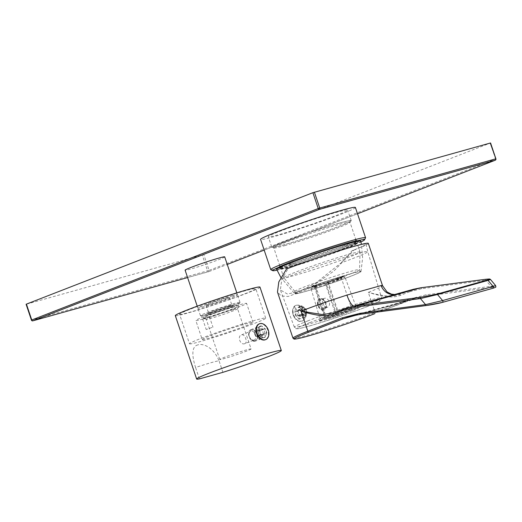 <?xml version="1.0" encoding="UTF-8"?>
<svg xmlns="http://www.w3.org/2000/svg" width="522" height="522" viewBox="0 0 522 522"><rect width="100%" height="100%" fill="white"/><g stroke="black" fill="none" stroke-linecap="round" stroke-linejoin="round"><path stroke-width="0.39" stroke-dasharray="2.61 1.96" d="M259.199 338.98A6.14 4.209 68.7 0 0 260.811 338.967A6.14 4.209 68.7 0 0 261.078 338.876A6.14 4.209 68.7 0 0 262.155 338.158L260.308 336.749A4.352 2.982 -111.3 0 1 257.353 337.577L259.199 338.98L262.494 337.701L264.145 337.669A6.14 4.209 -111.3 0 1 262.533 337.682L258.866 335.124L255.878 336.429A4.352 2.982 -111.3 0 1 255.558 336.018A4.352 2.982 -111.3 0 1 254.488 333.271A4.352 2.982 -111.3 0 1 254.455 332.201L255.278 331.972A3.347 2.297 68.7 0 0 256.7 336.201L255.78 336.325A6.14 4.209 68.7 0 1 254.41 332.651A6.14 4.209 68.7 0 1 254.358 332.096L257.444 330.896L258.853 326.87L255.552 328.149L254.971 330.498A4.352 2.982 -111.3 0 1 257.927 329.669L258.325 330.85A3.347 2.297 68.7 0 0 256.426 330.504A3.347 2.297 68.7 0 0 255.369 331.672L254.971 330.498M262.533 337.682L261.509 334.635L256.961 336.403A3.347 2.297 68.7 0 0 258.853 336.749A3.347 2.297 68.7 0 0 259.917 335.574L260.308 336.749M257.353 337.577L256.961 336.403M257.927 329.669L258.507 327.327A6.14 4.209 68.7 0 0 256.896 327.34A6.14 4.209 68.7 0 0 256.628 327.431A6.14 4.209 68.7 0 0 255.552 328.149M255.323 341.114A6.14 4.209 68.7 0 1 255.049 341.205A6.14 4.209 -111.3 0 1 249.098 336.723A6.14 4.209 -111.3 0 1 250.867 329.669A6.14 4.209 -111.3 0 1 251.141 329.578A6.14 4.209 68.7 0 1 257.092 334.06A6.14 4.209 68.7 0 1 255.323 341.114L261.078 338.876M257.692 330.798L259.114 335.026A6.14 4.209 -111.3 0 1 257.692 330.798L259.825 330.204L255.278 331.972M258.507 327.327L261.809 326.041L259.963 326.133A6.14 4.209 -111.3 0 1 260.23 326.041L258.886 326.85A6.14 4.209 -111.3 0 1 259.963 326.133L259.963 326.133M259.976 287.12A44.67 2.192 161.4 0 1 233.921 298.036A44.67 2.192 161.4 0 1 187.326 313.154A44.67 2.192 -18.6 0 1 175.307 315.608M198.001 344.866C192.931 345.956 190.719 352.376 195.587 367.488A27.914 1.37 -18.6 0 1 219.077 360.917C213.1 346.06 201.851 343.293 198.001 344.866M199.424 378.894L195.587 367.488M259.343 323.862A8.489 5.814 68.7 0 1 259.486 323.823A8.489 5.814 -111.3 0 1 267.649 329.852A8.489 5.814 -111.3 0 1 265.489 339.672M264.55 333.506A3.347 2.297 -111.3 0 0 263.127 329.278L265.261 328.684A6.14 4.209 -111.3 0 1 266.683 332.912L260.008 335.274A3.347 2.297 68.7 0 0 258.579 331.046L259.401 330.817A4.352 2.982 -111.3 0 1 260.83 335.046L260.008 335.274M259.114 335.026L261.248 334.432A3.347 2.297 -111.3 0 1 259.825 330.204M261.509 334.635A3.347 2.297 -111.3 0 0 263.401 334.98A3.347 2.297 -111.3 0 0 264.465 333.806L265.489 336.86A6.14 4.209 -111.3 0 1 264.413 337.577A6.14 4.209 -111.3 0 1 264.145 337.669L264.413 337.577M260.23 326.041A6.14 4.209 -111.3 0 1 261.842 326.028L262.873 329.082L258.325 330.85M258.886 326.85L259.917 329.904A3.347 2.297 -111.3 0 1 260.974 328.736A3.347 2.297 -111.3 0 1 262.873 329.082M265.541 325.63A8.489 5.814 -111.3 0 1 268.869 334.178M266.683 332.912L265.45 336.873L262.155 338.158M260.83 335.046L266.435 333.01L265.013 328.782L261.842 326.028M263.349 334.211A6.14 4.209 68.7 0 0 261.927 329.982L265.261 328.684M264.145 337.669L265.489 336.86M222.914 372.323L219.077 360.917M261.927 329.982L259.401 330.817M263.127 329.278L258.579 331.046M259.917 329.904L255.369 331.672M231.814 295.85A20.88 1.024 -18.6 0 1 237.432 294.702A20.88 1.024 -18.6 0 1 225.256 299.811A20.88 1.024 -18.6 0 1 203.469 306.877A20.88 1.024 -18.6 0 1 197.851 308.026A20.88 1.024 -18.6 0 1 210.033 302.917A20.88 1.024 -18.6 0 1 231.814 295.85M224.701 256.863A20.88 1.024 -18.6 0 1 212.519 261.966A20.88 1.024 -18.6 0 1 190.732 269.032A20.88 1.024 -18.6 0 1 185.114 270.181M355.397 207.475A50.027 2.46 -18.6 0 1 326.211 219.703A50.027 2.46 -18.6 0 1 274.03 236.636A50.027 2.46 -18.6 0 1 260.569 239.389M32.795 320.841A1.116 0.809 74.4 0 1 31.738 320.058L209.094 270.396L203.763 254.54L26.1 304.267M495.248 160.215A1.116 0.763 68.7 0 0 495.58 158.969L209.094 270.396A1.116 0.763 68.7 0 1 208.761 271.642L227.253 264.452L208.715 271.662A1.116 0.763 68.7 0 0 208.761 271.642A1.116 1.116 0 0 1 208.656 271.675L187.6 277.567L208.715 271.662A1.116 0.809 74.4 0 1 207.599 270.898L202.262 255.043M203.763 254.54L490.563 142.963M270.84 269.717A50.027 2.46 161.4 0 0 284.203 266.873A50.027 2.46 161.4 0 0 335.307 250.325A50.027 2.46 161.4 0 0 365.55 237.843M277.032 270.174A48.461 2.382 161.4 0 0 285.762 267.936A48.461 2.382 161.4 0 0 360.898 241.954M360.669 241.014A44.331 2.179 -18.6 0 1 334.732 251.872A44.331 2.179 -18.6 0 1 288.568 266.846A44.331 2.179 -18.6 0 1 276.64 269.293M294.806 293.821A34.954 1.716 161.4 0 1 314.714 285.39A34.954 1.716 161.4 0 1 351.626 273.404A34.954 1.716 -18.6 0 1 361.028 271.531A34.954 1.716 -18.6 0 1 340.187 280.19A34.954 1.716 -18.6 0 1 304.182 291.857A34.954 1.716 161.4 0 1 294.806 293.821L280.908 277.554M295.517 293.527A34.171 1.677 161.4 0 1 315.451 285.175A34.171 1.677 161.4 0 1 351.097 273.606A34.171 1.677 -18.6 0 1 360.291 271.727A34.171 1.677 -18.6 0 1 340.357 280.086A34.171 1.677 -18.6 0 1 304.711 291.648A34.171 1.677 161.4 0 1 295.517 293.527L294.806 291.413A34.171 1.677 161.4 0 0 294.819 291.439A34.171 1.677 161.4 0 0 304 289.534A34.171 1.677 -18.6 0 0 339.378 278.063A34.171 1.677 -18.6 0 0 359.58 269.646L360.017 252.041A40.201 1.977 -18.6 0 1 336.246 261.946A40.201 1.977 -18.6 0 1 294.63 275.44A40.201 1.977 161.4 0 1 283.831 277.684A40.201 1.977 161.4 0 1 283.811 277.652L280.908 269.026A40.201 1.977 161.4 0 0 280.986 269.098A40.201 1.977 161.4 0 0 291.726 266.814A40.201 1.977 161.4 0 0 332.788 253.516A40.201 1.977 161.4 0 0 357.094 243.487A40.201 1.977 161.4 0 0 357.107 243.376A40.201 1.977 161.4 0 0 346.295 245.588A40.201 1.977 161.4 0 0 304.359 259.193A40.201 1.977 161.4 0 0 280.908 269.026M294.806 291.413A34.171 1.677 161.4 0 1 314.74 283.061A34.171 1.677 161.4 0 1 350.386 271.492A34.171 1.677 -18.6 0 1 359.58 269.613A34.171 1.677 -18.6 0 1 359.58 269.646M360.017 252.041A40.201 1.977 -18.6 0 0 360.017 252.009A40.201 1.977 -18.6 0 0 349.198 254.221A40.201 1.977 161.4 0 0 307.262 267.825A40.201 1.977 161.4 0 0 283.811 277.652M290.61 266.05A41.316 2.029 161.4 0 0 332.814 252.387A41.316 2.029 161.4 0 0 357.798 242.077A41.316 2.029 161.4 0 0 346.693 244.237A41.316 2.029 161.4 0 0 302.714 258.54A41.316 2.029 161.4 0 0 279.577 268.399A41.316 2.029 161.4 0 0 290.61 266.05M347.078 244.087A41.877 2.055 -18.6 0 1 358.34 241.784A41.877 2.055 -18.6 0 1 333.917 252.028A41.877 2.055 -18.6 0 1 290.232 266.2A41.877 2.055 -18.6 0 1 278.963 268.497A41.877 2.055 -18.6 0 1 303.393 258.26A41.877 2.055 -18.6 0 1 347.078 244.087M346.719 243.03A41.877 2.055 -18.6 0 1 357.988 240.727A41.877 2.055 -18.6 0 1 333.558 250.971A41.877 2.055 -18.6 0 1 289.88 265.143A41.877 2.055 161.4 0 1 278.611 267.44A41.877 2.055 161.4 0 1 303.034 257.202A41.877 2.055 161.4 0 1 346.719 243.03M290.258 264.993A41.316 2.029 161.4 0 0 334.243 250.69A41.316 2.029 161.4 0 0 357.374 240.831A41.316 2.029 161.4 0 0 346.34 243.18A41.316 2.029 161.4 0 0 304.137 256.844A41.316 2.029 161.4 0 0 279.153 267.153A41.316 2.029 161.4 0 0 290.258 264.993M290.656 263.643A40.201 1.977 161.4 0 0 332.592 250.038A40.201 1.977 161.4 0 0 356.043 240.205A40.201 1.977 161.4 0 0 355.965 240.133A40.201 1.977 161.4 0 0 345.225 242.417A40.201 1.977 161.4 0 0 304.163 255.715A40.201 1.977 161.4 0 0 279.857 265.744A40.201 1.977 161.4 0 0 279.844 265.855A40.201 1.977 161.4 0 0 290.656 263.643M284.607 245.673A40.201 1.977 161.4 0 0 325.676 232.375A40.201 1.977 161.4 0 0 349.981 222.346A40.201 1.977 161.4 0 0 349.994 222.235A40.201 1.977 161.4 0 0 339.176 224.447A40.201 1.977 161.4 0 0 297.246 238.052A40.201 1.977 161.4 0 0 273.796 247.885A40.201 1.977 161.4 0 0 273.874 247.957A40.201 1.977 161.4 0 0 284.607 245.673M339.581 223.096A41.316 2.029 161.4 0 0 295.596 237.399A41.316 2.029 161.4 0 0 272.458 247.258A41.316 2.029 161.4 0 0 283.498 244.909A41.316 2.029 161.4 0 0 325.702 231.246A41.316 2.029 161.4 0 0 350.68 220.936A41.316 2.029 161.4 0 0 339.581 223.096M271.851 247.356A41.877 2.055 161.4 0 1 296.281 237.118A41.877 2.055 161.4 0 1 339.959 222.946A41.877 2.055 -18.6 0 1 351.228 220.643A41.877 2.055 -18.6 0 1 326.798 230.881A41.877 2.055 -18.6 0 1 283.12 245.059A41.877 2.055 161.4 0 1 271.851 247.356L268.295 236.786A41.877 2.055 -18.6 0 1 292.718 226.548A41.877 2.055 -18.6 0 1 336.403 212.376A41.877 2.055 -18.6 0 1 347.672 210.072A41.877 2.055 -18.6 0 1 323.242 220.31A41.877 2.055 -18.6 0 1 279.557 234.482A41.877 2.055 -18.6 0 1 268.295 236.786M264.465 333.806L259.917 335.574M254.873 340.677A5.585 3.824 -111.3 0 1 250.423 338.458A5.585 3.824 -111.3 0 1 249.053 334.941A5.585 3.824 -111.3 0 1 251.317 330.106A5.585 3.824 68.7 0 1 256.791 334.361A5.585 3.824 68.7 0 1 254.873 340.677M253.979 340.07A4.691 3.217 -111.3 0 1 250.247 338.204A4.691 3.217 -111.3 0 1 249.092 335.248A4.691 3.217 -111.3 0 1 250.788 331.255A4.691 3.217 -111.3 0 1 250.991 331.189A4.691 3.217 68.7 0 1 255.539 334.615A4.691 3.217 68.7 0 1 254.188 339.998A4.691 3.217 68.7 0 1 253.979 340.07M244.583 343.724C248.178 343.065 245.014 333.656 241.595 334.843C237.001 335.894 240.172 345.303 244.583 343.724L254.188 339.998M241.595 334.843L250.788 331.255M233.132 309.683A16.528 0.809 161.4 0 0 215.893 315.281A16.528 0.809 161.4 0 0 206.249 319.32A16.528 0.809 161.4 0 0 206.281 319.353A16.528 0.809 161.4 0 0 210.699 318.413A16.528 0.809 161.4 0 0 227.579 312.946A16.528 0.809 161.4 0 0 237.569 308.822A16.528 0.809 161.4 0 0 237.575 308.776A16.528 0.809 161.4 0 0 233.132 309.683M251.095 348.944A16.528 0.809 161.4 0 1 241.451 352.989A16.528 0.809 161.4 0 1 224.212 358.581A16.528 0.809 -18.6 0 1 219.769 359.488A16.528 0.809 -18.6 0 1 229.406 355.449A16.528 0.809 -18.6 0 1 246.645 349.857A16.528 0.809 161.4 0 1 251.095 348.944L237.575 308.776M233.934 306.982A18.759 0.92 161.4 0 0 213.961 313.474A18.759 0.92 161.4 0 0 203.456 317.957A18.759 0.92 161.4 0 0 208.467 316.887L202.653 318.968L208.467 316.887A18.759 0.92 161.4 0 0 227.631 310.681A18.759 0.92 161.4 0 0 238.972 306.003A18.759 0.92 161.4 0 0 233.934 306.982M203.012 319.007A26.798 1.318 161.4 0 0 230.965 309.938A26.798 1.318 161.4 0 0 246.599 303.386A26.798 1.318 161.4 0 0 239.389 304.861A26.798 1.318 -18.6 0 0 211.436 313.931A26.798 1.318 -18.6 0 0 195.802 320.482A26.798 1.318 -18.6 0 0 203.012 319.007M202.203 339.509A26.798 1.318 -18.6 0 0 209.413 338.034A26.798 1.318 161.4 0 0 237.373 328.964A26.798 1.318 161.4 0 0 253.007 322.413A26.798 1.318 161.4 0 0 245.797 323.888A26.798 1.318 -18.6 0 0 217.837 332.958A26.798 1.318 -18.6 0 0 202.203 339.509L195.802 320.482M189.506 343.783A40.201 1.977 -18.6 0 0 200.317 341.571A40.201 1.977 161.4 0 0 242.254 327.966A40.201 1.977 161.4 0 0 265.705 318.139A40.201 1.977 161.4 0 0 254.886 320.351A40.201 1.977 -18.6 0 0 212.956 333.956A40.201 1.977 -18.6 0 0 189.506 343.783L179.575 314.277A40.201 1.977 -18.6 0 1 203.025 304.45A40.201 1.977 -18.6 0 1 244.955 290.845A40.201 1.977 -18.6 0 1 255.773 288.633A40.201 1.977 -18.6 0 1 232.323 298.46A40.201 1.977 -18.6 0 1 190.393 312.065A40.201 1.977 -18.6 0 1 179.575 314.277M231.846 295.941A20.88 1.024 -18.6 0 1 237.464 294.793A20.88 1.024 -18.6 0 1 225.282 299.902A20.88 1.024 -18.6 0 1 203.502 306.969A20.88 1.024 -18.6 0 1 197.884 308.117A20.88 1.024 -18.6 0 1 210.066 303.008A20.88 1.024 -18.6 0 1 231.846 295.941M206.033 314.485A20.88 1.024 161.4 0 0 227.364 307.582A20.88 1.024 161.4 0 0 239.989 302.368A20.88 1.024 161.4 0 0 239.996 302.316A20.88 1.024 161.4 0 0 234.378 303.465A20.88 1.024 161.4 0 0 212.598 310.531A20.88 1.024 161.4 0 0 200.415 315.634A20.88 1.024 161.4 0 0 200.455 315.673A20.88 1.024 161.4 0 0 206.033 314.485M233.973 304.815A19.764 0.972 161.4 0 0 212.937 311.654A19.764 0.972 161.4 0 0 201.864 316.371A19.764 0.972 161.4 0 0 207.149 315.249A19.764 0.972 161.4 0 0 227.338 308.711A19.764 0.972 161.4 0 0 239.285 303.778A19.764 0.972 161.4 0 0 233.973 304.815M229.654 306.492A13.402 0.659 -18.6 0 1 233.236 305.735A13.402 0.659 -18.6 0 1 225.732 308.933A13.402 0.659 -18.6 0 1 211.469 313.572A13.402 0.659 -18.6 0 1 207.867 314.27A13.402 0.659 -18.6 0 1 215.964 310.929A13.402 0.659 -18.6 0 1 229.654 306.492M228.545 305.735A12.287 0.6 -18.6 0 1 231.82 305.031A12.287 0.6 -18.6 0 1 231.846 305.057A12.287 0.6 -18.6 0 1 224.682 308.058A12.287 0.6 -18.6 0 1 211.867 312.215A12.287 0.6 -18.6 0 1 208.565 312.893A12.287 0.6 -18.6 0 1 208.565 312.861A12.287 0.6 -18.6 0 1 215.997 309.794A12.287 0.6 -18.6 0 1 228.545 305.735M226.013 298.212A12.287 0.6 161.4 0 0 213.198 302.368A12.287 0.6 161.4 0 0 206.033 305.37A12.287 0.6 161.4 0 0 209.335 304.698A12.287 0.6 161.4 0 0 222.15 300.541A12.287 0.6 161.4 0 0 229.315 297.533A12.287 0.6 161.4 0 0 226.013 298.212M212.023 327.457L206.216 329.539L212.023 327.457M261.248 334.432L256.7 336.201M281.821 279.446A47.685 2.342 161.4 0 1 291.035 275.655A47.685 2.342 -18.6 0 1 339.842 258.755A47.685 2.342 -18.6 0 1 367.782 251.63A47.685 2.342 -18.6 0 1 367.782 251.637A47.685 2.342 -18.6 0 1 354.138 258.012A47.685 2.342 161.4 0 1 341.062 262.886L315.862 282.996L299.419 291.446L287.407 294.003L280.366 289.945L281.821 279.446L288.151 268.53A48.35 2.375 -18.6 0 1 337.695 251.376A48.35 2.375 -18.6 0 1 365.974 244.172A48.35 2.375 -18.6 0 1 352.141 250.638L341.062 262.886M304.502 317.683L302.643 317.781L299.347 315.079L297.821 310.89L298.728 307.053L299.758 306.349L301.683 306.225L305.39 308.776L306.916 312.959L305.598 316.952L302.558 318.139L301.533 315.086L306.081 313.317A3.347 2.297 -111.3 0 1 305.018 314.485A3.347 2.297 -111.3 0 1 303.125 314.14L303.517 315.321A4.352 2.982 68.7 0 0 306.473 314.492L305.892 316.841L304.822 317.559A6.14 4.209 68.7 0 0 305.892 316.841M317.735 305.5L323.177 310.42L325.865 303.23L322.883 299.458L319.014 298.865L317.735 305.5M338.478 315.347L327.803 283.635L328.188 282.369L342.589 276.771L327.809 280.901L313.409 286.5L314.505 287.348L325.173 319.066L338.817 313.755L352.115 310.042L338.478 315.347L325.173 319.066M326.655 318.648L316.691 289.051A3.347 2.297 68.7 0 0 313.409 286.5L328.188 282.369A3.347 2.297 68.7 0 0 328.038 282.415A3.347 2.297 68.7 0 0 327.04 286.16L336.997 315.758M312.652 286.793A3.347 2.297 -111.3 0 1 315.934 289.345L325.898 318.942M336.24 316.051L326.276 286.454A3.347 2.297 -111.3 0 1 327.281 282.715A3.347 2.297 -111.3 0 1 327.431 282.663M322.981 303.569A4.691 3.217 -111.3 0 1 324.384 298.33A4.691 3.217 -111.3 0 1 329.193 301.833A4.691 3.217 -111.3 0 1 327.79 307.073A4.691 3.217 -111.3 0 1 322.981 303.569M327.803 283.635L341.447 278.324L342.589 276.771M352.115 310.042L341.447 278.324L328.142 282.043L327.809 280.901M314.505 287.348L328.142 282.043L338.817 313.755M327.79 307.073L324.227 308.456A4.691 3.217 68.7 0 1 319.418 304.952A4.691 3.217 -111.3 0 1 320.828 299.713A4.691 3.217 -111.3 0 1 324.769 301.514A4.691 3.217 -111.3 0 1 325.63 303.217A4.691 3.217 68.7 0 1 325.917 304.47L325.956 304.776A5.585 3.824 68.7 0 0 325.611 303.289A5.585 3.824 -111.3 0 0 324.593 301.253A5.585 3.824 -111.3 0 0 319.418 299.36A5.585 3.824 -111.3 0 0 318.224 305.357A5.585 3.824 68.7 0 0 323.17 309.696A5.585 3.824 68.7 0 0 325.956 304.776M324.227 308.456A4.691 3.217 68.7 0 0 325.917 304.47M324.142 310.042A6.14 4.209 68.7 0 1 317.852 305.455A6.14 4.209 -111.3 0 1 319.692 298.597A6.14 4.209 -111.3 0 1 325.982 303.184A6.14 4.209 68.7 0 1 324.142 310.042L323.177 310.42M286.526 268.98L288.151 268.53M352.141 250.638L353.766 250.182L333.845 271.075L308.058 289.136L288.111 296.476L281.227 295.928L277.482 292.105M368.304 243.376A50.81 2.499 -18.6 0 1 353.766 250.182M303.119 317.376L303.967 319.888L302.258 321.076L299.511 321.134L298.669 318.622L296.326 316.254L294.904 312.025L295.393 308.893A6.14 4.209 -111.3 0 1 295.954 308.13L296.985 311.184A3.347 2.297 68.7 0 1 298.042 310.009A3.347 2.297 68.7 0 1 299.941 310.355L298.91 307.308A6.14 4.209 -111.3 0 1 299.85 307.647L302.473 309.905L303.895 314.133L303.119 317.376A6.14 4.209 -111.3 0 1 302.558 318.139M299.85 307.647L299.002 305.135A8.489 5.814 -111.3 0 1 304.874 311.562A8.489 5.814 68.7 0 1 303.967 319.888M295.393 308.893L294.545 306.381L296.104 305.253L299.002 305.135M373.798 300.359L354.542 306.003A64.206 3.152 161.4 0 0 333.891 312.828L333.799 312.861M400.283 295.426A1.116 0.77 68.7 0 0 399.186 294.578C393.882 296.333 388.707 297.592 368.297 292.353C388.988 298.708 394.495 297.24 400.283 295.426L409.829 291.707A1.116 0.77 68.7 0 0 408.726 290.858L394.991 294.552A13.402 13.057 -96.3 0 0 397.784 293.919A64.206 3.152 161.4 0 1 399.186 294.578L413.548 289.247M493.133 286.441C497.14 285.319 496.389 285.28 490.895 286.33L426.213 294.799L408.954 299.217L375.057 312.437A50.81 2.499 -18.6 0 1 374.757 312.554A50.81 2.499 -18.6 0 1 322.792 330.543A50.81 2.499 -18.6 0 1 292.979 338.158M409.829 291.707L421.691 288.666L485.812 280.268C491.313 279.224 492.057 279.257 488.057 280.379M492.853 288.288C496.468 287.283 495.639 287.067 490.367 287.629L425.684 296.098L415.447 298.186L379.748 311.719L408.615 300.47A1.116 0.77 -111.3 0 1 408.569 300.483L357.557 314.746M360.65 314.257L425.684 296.098A1.116 0.77 -97.5 0 0 426.213 294.799M303.517 315.321L302.936 317.67L299.602 318.962L298.577 315.914A3.347 2.297 68.7 0 0 300.47 316.254A3.347 2.297 68.7 0 0 301.533 315.086M299.602 318.962A6.14 4.209 -111.3 0 1 298.669 318.622M294.545 306.381A8.489 5.814 -111.3 0 0 293.645 314.707A8.489 5.814 68.7 0 0 299.511 321.134M300.196 310.557A3.347 2.297 68.7 0 1 301.625 314.786L303.752 314.192A6.14 4.209 68.7 0 0 302.329 309.964L300.196 310.557L304.744 308.789A3.347 2.297 -111.3 0 1 306.166 313.017L306.988 312.789A4.352 2.982 68.7 0 0 306.956 311.719A4.352 2.982 68.7 0 0 305.892 308.978A4.352 2.982 68.7 0 0 305.566 308.561L302.329 309.964M298.316 315.712A3.347 2.297 68.7 0 1 296.894 311.484L294.76 312.078A6.14 4.209 68.7 0 0 296.183 316.306L302.864 313.944A3.347 2.297 -111.3 0 1 301.442 309.716L300.62 309.944A4.352 2.982 68.7 0 0 302.042 314.172L296.183 316.306M306.988 312.789L303.752 314.192M301.625 314.786L306.166 313.017M304.744 308.789L305.664 308.665A6.14 4.209 68.7 0 1 307.034 312.339A6.14 4.209 68.7 0 1 307.093 312.893M299.941 310.355L304.489 308.587L304.091 307.412L302.245 306.009L298.91 307.308M296.985 311.184L301.533 309.415A3.347 2.297 -111.3 0 1 302.59 308.241A3.347 2.297 -111.3 0 1 304.489 308.587M304.091 307.412A4.352 2.982 68.7 0 0 301.135 308.241L299.289 306.838L295.954 308.13M301.135 308.241L301.533 309.415M300.62 309.944L294.76 312.078M296.894 311.484L301.442 309.716M302.042 314.172L302.864 313.944M298.577 315.914L303.125 314.14M306.473 314.492L306.081 313.317M302.936 317.67A6.14 4.209 68.7 0 0 304.822 317.559M298.095 310.779A6.14 4.209 68.7 0 0 299.517 315.007M302.245 306.009A6.14 4.209 68.7 0 0 300.365 306.114A6.14 4.209 68.7 0 0 299.289 306.838M295.726 305.403A8.489 5.814 -111.3 0 0 292.581 310.812A8.489 5.814 -111.3 0 0 293.188 314.883A8.489 5.814 68.7 0 0 295.909 319.36A8.489 5.814 68.7 0 0 301.879 321.219A8.489 5.814 68.7 0 0 304.417 311.738A8.489 5.814 -111.3 0 0 295.726 305.403L296.104 305.253M264.171 250.09L357.518 213.785L264.171 250.09M495.9 158.819L495.58 158.969L490.243 143.113M31.437 320.123L26.4 304.202M307.523 321.017A45.995 2.258 -18.6 0 1 354.601 304.724A45.995 2.258 -18.6 0 1 381.556 297.84A45.995 2.258 -18.6 0 1 368.395 304A45.995 2.258 -18.6 0 1 321.389 320.28A45.995 2.258 -18.6 0 1 294.369 327.183A45.995 2.258 -18.6 0 1 307.523 321.017M309.69 322.648A43.763 2.147 -18.6 0 1 368.349 302.995A43.763 2.147 -18.6 0 1 367.605 306.453A43.763 2.147 -18.6 0 1 308.946 326.106A43.763 2.147 -18.6 0 1 309.69 322.648M352.696 310.623A21.232 1.044 -18.6 0 1 324.234 320.156A21.232 1.044 -18.6 0 1 324.599 318.479A21.232 1.044 -18.6 0 1 353.055 308.946A21.232 1.044 -18.6 0 1 352.696 310.623M350.53 308.998A19.001 0.933 -18.6 0 1 331.085 315.725A19.001 0.933 -18.6 0 1 319.953 318.57A19.001 0.933 -18.6 0 1 325.389 316.025A19.001 0.933 -18.6 0 1 344.807 309.305A19.001 0.933 -18.6 0 1 355.965 306.447A19.001 0.933 -18.6 0 1 350.53 308.998M339.809 279.492A17.905 0.881 161.4 0 0 344.931 277.091A17.905 0.881 161.4 0 0 334.413 279.779A17.905 0.881 161.4 0 0 316.117 286.115A17.905 0.881 161.4 0 0 310.995 288.509A17.905 0.881 161.4 0 0 321.487 285.834A17.905 0.881 161.4 0 0 339.809 279.492M316.508 284.888A16.789 0.822 161.4 0 0 316.221 286.213A16.789 0.822 161.4 0 0 338.726 278.676A16.789 0.822 161.4 0 0 339.013 277.352A16.789 0.822 161.4 0 0 316.508 284.888M316.691 289.051L315.934 289.345M326.276 286.454L327.04 286.16M374.763 313.663A1.116 0.77 -111.3 0 0 375.057 312.437L368.297 292.353A50.81 2.499 161.4 0 0 382.535 285.658M353.524 306.029A13.402 3.706 -107.8 0 0 354.366 306.075L354.366 306.075A13.402 3.706 -107.8 0 0 354.542 306.003L343.502 309.102M394.391 294.604A13.402 13.057 -96.3 0 0 394.991 294.552L394.508 294.571M484.925 279.374A1.116 0.77 82.5 0 1 485.812 280.268L490.895 286.33A1.116 0.77 -97.5 0 1 490.367 287.629M421.691 288.666A1.116 0.77 82.5 0 0 420.876 287.766M408.954 299.217A1.116 0.77 -111.3 0 1 408.615 300.47L415.447 298.186L350.386 316.378M250.867 329.669L256.628 327.431M260.974 328.736L256.426 330.504M237.432 294.702L236.818 292.868M197.851 308.026L197.231 306.186M361.028 271.531L362.614 257.972L361.413 244.374M360.291 271.727L359.58 269.613M294.819 291.439L283.831 277.684M360.017 252.009L357.107 243.376M357.094 243.487L357.798 242.077M358.34 241.784L357.988 240.727M278.963 268.497L278.611 267.44M355.965 240.133L357.374 240.831M356.043 240.205L349.994 222.235M279.844 265.855L273.796 247.885M279.857 265.744L279.153 267.153M273.874 247.957L272.458 247.258M351.228 220.643L347.672 210.072M349.981 222.346L350.68 220.936M280.986 269.098L279.577 268.399M263.401 334.98L258.853 336.749M219.769 359.488L206.249 319.32M206.281 319.353L203.456 317.957M253.007 322.413L246.599 303.386M265.705 318.139L255.773 288.633M239.996 302.316L237.464 294.793M200.415 315.634L197.884 308.117M201.864 316.371L200.455 315.673M239.285 303.778L239.989 302.368M229.315 297.533L231.846 305.057L233.236 305.735M208.565 312.861L207.867 314.27M206.033 305.37L208.565 312.893M202.653 318.968L206.216 329.539M209.433 316.691L212.989 327.261M237.569 308.822L238.972 306.003M255.558 336.018L255.8 336.364M254.488 333.271L254.41 332.651M365.974 244.172L367.782 251.637L381.556 297.84L381.053 300.117L379.814 301.109L367.703 306.421C356.435 310.766 343.352 315.353 328.449 320.175C311.556 325.63 299.491 328.795 297.729 328.736C295.308 328.351 296.75 329.728 294.369 327.183L280.366 289.945M319.953 318.57C319.875 320.201 319.66 320.939 319.314 320.782L324.697 318.446L346.908 310.779L357.811 307.823L355.965 306.447L344.931 277.091L343.646 276.308L340.729 276.882C333.323 278.918 325.232 281.593 316.462 284.901C310.061 287.491 312.012 286.969 311.327 287.296L310.995 288.509L319.953 318.57M327.281 282.715L328.038 282.415M324.384 298.33L320.828 299.713M319.692 298.597L319.014 298.865M333.101 313.115L354.366 306.075L373.83 300.352M298.042 310.009L302.59 308.241M300.47 316.254L305.018 314.485M299.758 306.349L300.365 306.114M305.892 308.978L305.644 308.626M306.956 311.719L307.034 312.339M301.879 321.219L302.258 321.076M292.581 310.812A11.386 11.386 0 0 0 295.909 319.36"/><path stroke-width="0.78" d="M175.307 315.608A44.67 2.192 -18.6 0 1 201.368 304.691A44.67 2.192 -18.6 0 1 247.957 289.573A44.67 2.192 161.4 0 1 259.976 287.12L281.319 350.543A44.67 2.192 161.4 0 0 269.306 352.996A44.67 2.192 -18.6 0 0 222.711 368.114A44.67 2.192 -18.6 0 0 196.657 379.037L175.307 315.608M281.319 350.543A44.67 2.192 161.4 0 1 222.914 372.323L199.424 378.894A44.67 2.192 -18.6 0 1 196.657 379.037M265.489 339.672A8.489 5.814 -111.3 0 1 265.267 339.763A8.489 5.814 -111.3 0 1 264.895 339.887A8.489 5.814 68.7 0 1 256.667 333.695A8.489 5.814 68.7 0 1 259.114 323.947A8.489 5.814 68.7 0 1 259.343 323.862M259.565 323.77A8.489 5.814 68.7 0 1 259.943 323.647A8.489 5.814 -111.3 0 1 265.541 325.63A11.386 11.386 0 0 1 268.869 334.178A8.489 5.814 -111.3 0 1 265.718 339.587A8.489 5.814 -111.3 0 1 265.346 339.711A8.489 5.814 68.7 0 1 257.124 333.519A8.489 5.814 68.7 0 1 259.565 323.77L259.114 323.947M197.231 306.186L185.114 270.181A20.88 1.024 -18.6 0 1 197.296 265.078A20.88 1.024 -18.6 0 1 219.083 258.012A20.88 1.024 -18.6 0 1 224.701 256.863L236.818 292.868M270.742 269.62L260.569 239.389A50.027 2.46 -18.6 0 1 289.749 227.155A50.027 2.46 -18.6 0 1 341.936 210.222A50.027 2.46 -18.6 0 1 355.397 207.475L365.57 237.706A50.027 2.46 161.4 0 0 352.109 240.459A50.027 2.46 161.4 0 0 299.922 257.392A50.027 2.46 161.4 0 0 270.742 269.62A50.027 2.46 161.4 0 0 270.84 269.717L272.817 270.696A48.461 2.382 161.4 0 0 277.032 270.174M314.401 192.187L319.738 208.043L318.237 208.546A1.116 0.763 -111.3 0 0 319.333 209.4A1.116 0.809 -105.6 0 0 319.738 208.043L495.6 158.884A1.116 0.809 -105.6 0 1 495.195 160.234A1.116 0.763 68.7 0 0 495.248 160.215L357.518 213.785L495.195 160.234L319.333 209.4L32.853 320.821A1.116 0.809 74.4 0 1 32.795 320.841L187.6 277.567L32.853 320.821A1.116 0.763 -111.3 0 1 31.757 319.973L26.42 304.117L312.9 192.69L490.563 142.963L495.9 158.819L490.262 143.028M312.9 192.69L318.237 208.546L31.437 320.123L26.1 304.267L26.42 304.117M360.898 241.954A48.461 2.382 161.4 0 0 364.565 239.813L365.55 237.843A50.027 2.46 161.4 0 0 365.57 237.706M364.565 239.813A48.461 2.382 161.4 0 0 351.547 242.352A48.461 2.382 161.4 0 0 299.954 259.127A48.461 2.382 161.4 0 0 272.817 270.696M280.908 277.554L276.64 269.293A44.331 2.179 -18.6 0 1 302.421 258.475A44.331 2.179 -18.6 0 1 348.742 243.441A44.331 2.179 -18.6 0 1 360.669 241.014L361.413 244.374M374.763 313.663A1.116 0.77 -111.3 0 1 374.718 313.683C354.712 321.559 316.13 334.269 301.468 337.806C292.672 339.868 294.676 338.843 293.893 338.993L292.979 338.158L277.482 292.105L278.8 281.932L286.526 268.98A50.81 2.499 -18.6 0 1 338.491 250.991A50.81 2.499 -18.6 0 1 368.304 243.376L382.535 285.658A50.81 2.499 161.4 0 0 381.171 285.541L346.954 295.1A50.81 2.499 161.4 0 0 301.057 311.145C321.983 317.415 327.633 315.94 333.512 314.087A1.116 0.757 -111.2 0 1 333.845 312.848L333.845 312.848A1.116 0.757 -111.2 0 1 333.891 312.828L343.502 309.102M292.979 338.158A50.81 2.499 -18.6 0 1 307.517 331.353A50.81 2.499 -18.6 0 1 307.817 331.235L342.301 317.852L359.841 313.35L425.541 304.6L442.61 300.561A1.116 0.809 74.4 0 1 442.408 302.395L442.408 302.395A1.116 0.809 74.4 0 1 442.323 302.414L426.494 305.487A1.116 0.757 82.4 0 1 426.422 305.5L426.422 305.5C431.537 304.874 440.966 302.917 442.408 302.395L492.938 288.268A1.116 0.809 74.4 0 1 492.853 288.288L442.486 302.368M333.799 312.861L322.465 314.57L301.057 311.145L307.817 331.235A1.116 0.757 68.8 0 0 308.907 332.083A49.694 2.44 161.4 0 0 307.765 336.122A49.694 2.44 161.4 0 0 374.666 313.702A1.116 0.77 -111.3 0 0 374.718 313.683L374.666 313.702M388.322 296.3L373.798 300.359M420.876 287.766A1.116 0.77 82.5 0 0 420.797 287.766L484.925 279.374C491.704 278.683 489.388 279.126 490.549 279.524L488.057 280.379A1.116 0.809 -105.6 0 0 487.339 280.04L436.764 294.18L420.934 297.253L355.789 305.938L348.5 307.432L343.6 309.063A1.116 0.757 -111.2 0 0 343.548 309.076L333.101 313.115M495.626 285.58C495.639 287.165 497.166 286.78 492.938 288.268A1.116 0.809 74.4 0 0 493.133 286.441L442.61 300.561L437.482 294.519L488.057 280.379L493.133 286.441L495.626 285.58L490.549 279.524M308.907 332.083L343.385 318.707L350.386 316.378L360.65 314.257M436.764 294.18A1.116 0.809 -105.6 0 1 437.482 294.519L420.419 298.551L355.28 307.23L343.222 310.322L333.512 314.087M388.218 296.326L413.548 289.247L420.725 287.785L484.853 279.387C490.125 278.82 490.954 279.042 487.339 280.04M227.253 264.445L264.171 250.09L227.253 264.452M342.301 317.852A1.116 0.757 68.8 0 0 343.385 318.707L357.557 314.746M359.841 313.35A1.116 0.757 82.4 0 0 360.722 314.257L426.422 305.5A1.116 0.757 82.4 0 1 425.541 304.6L420.419 298.551A1.116 0.757 -97.6 0 1 420.934 297.253M346.954 295.1A13.402 3.706 -107.8 0 0 353.524 306.029M381.171 285.541A13.402 13.057 -96.3 0 0 394.391 294.604M413.548 289.247L420.797 287.766A1.116 0.77 82.5 0 0 420.725 287.785L355.789 305.938A1.116 0.757 -97.6 0 0 355.28 307.23M350.386 316.378L360.722 314.257A1.116 0.757 82.4 0 0 360.793 314.237L426.35 305.507M343.222 310.322A1.116 0.757 -111.2 0 1 343.548 309.076L373.739 300.378M265.718 339.587L265.267 339.763M495.248 160.215A1.116 1.116 0 0 0 495.9 158.819M31.437 320.123A1.116 1.116 0 0 0 32.795 320.841M394.997 294.552L391.441 294.14L387.011 291.928L382.535 285.658"/></g></svg>
